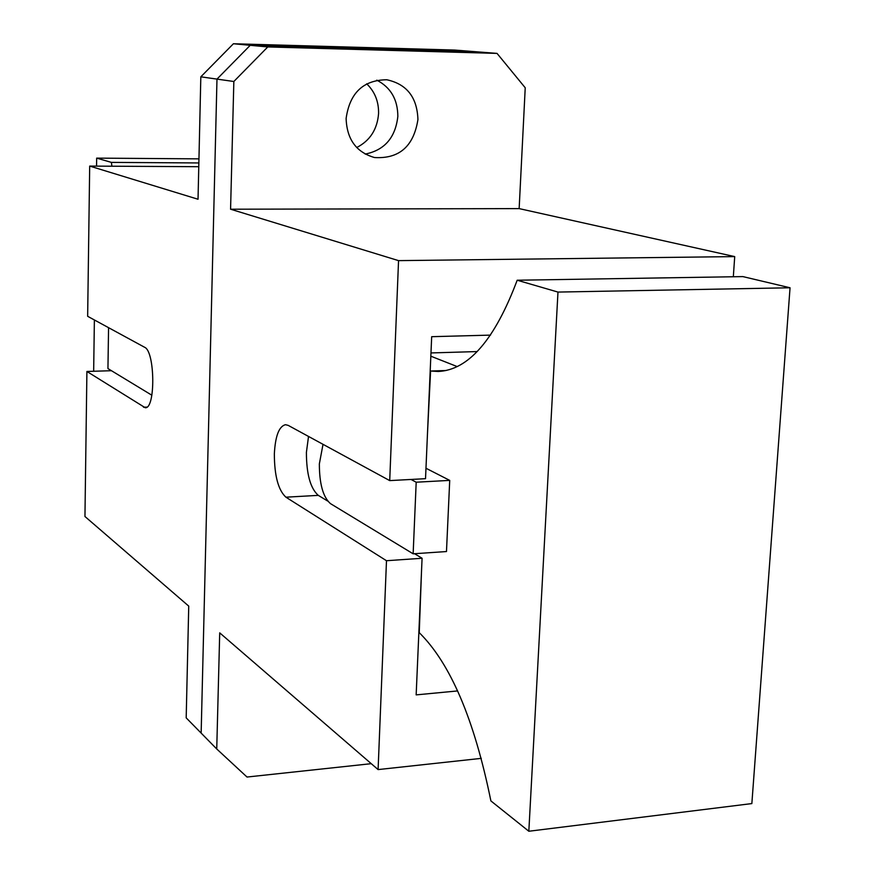 <?xml version="1.0" encoding="UTF-8"?>
<svg xmlns="http://www.w3.org/2000/svg" width="875" height="875" viewBox="0 0 875 875"><rect width="100%" height="100%" fill="white"/><g stroke="black" fill="none" stroke-linecap="round" stroke-linejoin="round"><path stroke-width="1.31" d="M490.525 335.114L431.681 336.689L425.523 478.68L389.714 480.605L288.148 425.359L285.48 424.692C279.016 426.311 275.308 436.056 274.345 453.928C274.422 475.748 278.272 490.164 285.906 497.186L386.488 560.722L378.098 769.584L219.713 632.855L216.737 748.978L247.013 777.033L371.252 763.678M308.525 436.45L306.403 452.397C306.447 474.086 310.406 488.403 318.292 495.37L327.666 501.047M376.786 80.15C390.753 87.413 397.764 99.52 397.841 116.452C395.412 137.681 384.519 150.227 365.159 154.088C384.519 150.227 395.412 137.681 397.841 116.452C397.764 99.52 390.753 87.413 376.786 80.15M346.117 118.464C349.748 92.892 363.311 79.986 386.816 79.767C406.788 84.087 417.156 97.344 417.933 119.536C413.722 146.322 399.263 158.988 374.533 157.544C356.311 152.327 346.839 139.3 346.117 118.464M389.714 480.605L398.552 260.63L734.716 256.605L519.148 208.611L230.573 209.213L233.844 81.495L216.978 79.111L250.217 45.314L475.486 51.702L497.033 53.397L525.23 87.773L519.148 208.611M398.552 260.63L230.573 209.213M481.316 758.363L378.098 769.584M216.737 748.978L201.152 733.097L216.978 79.111L250.217 45.314L267.772 46.944L497.033 53.397M734.716 256.605L733.327 276.752M414.586 553.722L422.078 558.261L416.161 694.881L457.625 690.933M422.078 558.261L386.488 560.722M267.772 46.944L233.844 81.495M366.691 83.803C374.828 91.667 378.787 101.566 378.58 113.498C377.322 129.336 370.037 140.689 356.705 147.536M89.688 166.086L198.034 199.248L200.823 76.825L216.978 79.111L201.152 733.097L186.189 717.861L188.738 606.112L84.952 516.502L86.909 371.47L145.239 407.739C155.641 409.128 155.083 351.28 144.627 347.287L87.653 316.302L89.688 166.086L198.778 166.709M111.464 370.705L86.909 371.47M233.417 43.75L250.217 45.314L475.486 51.702L454.814 50.072L233.417 43.75L200.823 76.825M111.934 166.217L111.366 162.389L96.666 158.123L96.556 166.119M94.38 319.966L93.658 371.262M198.953 158.856L96.666 158.123M198.866 162.947L111.366 162.389M108.566 327.677L107.942 368.572L151.867 395.227M411.009 479.456L416.194 482.212L413.142 553.809L330.455 503.617C323.083 497.131 319.386 483.897 319.353 463.903L323.017 444.325M421.477 572.261L419.245 632.658C450.472 663.469 474.359 719.556 490.886 800.909L528.828 831.25L557.977 292.075L517.18 280.23C494.845 339.631 468.552 370.048 438.266 371.481L430.588 371.033L427.503 433.158M425.983 468.256L449.717 480.386L446.48 551.545L413.142 553.809M517.18 280.23L742.864 276.598L790.048 287.777L751.855 803.578L528.828 831.25M790.048 287.777L557.977 292.075M430.588 371.033L445.955 370.519M477.17 351.564L430.97 352.942M430.839 356.202L457.166 366.57M416.194 482.212L449.717 480.386M318.292 495.37L285.906 497.186M146.934 407.105L143.511 407.225"/></g></svg>
